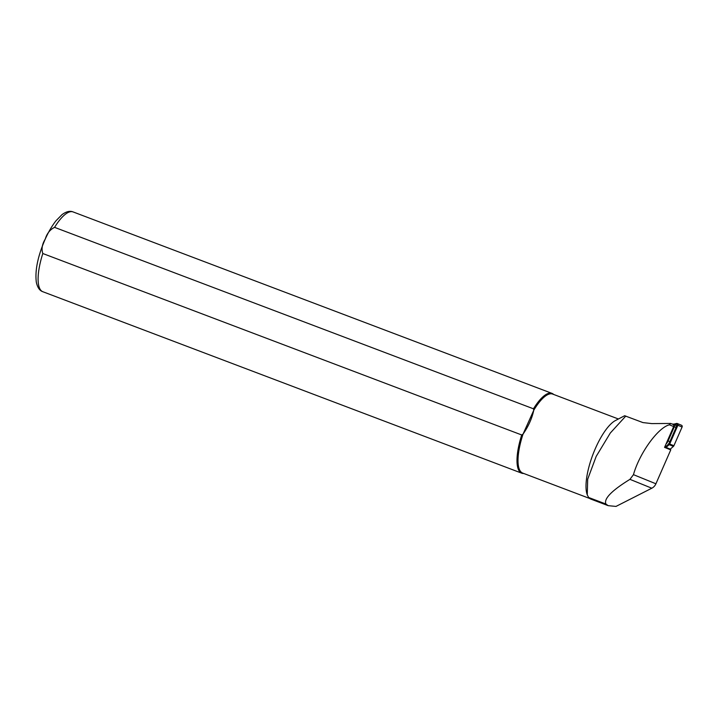 <?xml version="1.0" encoding="UTF-8"?>
<svg xmlns="http://www.w3.org/2000/svg" width="718" height="718" viewBox="0 0 718 718"><rect width="100%" height="100%" fill="white"/><g stroke="black" fill="none" stroke-linecap="round" stroke-linejoin="round"><path stroke-width="1.08" d="M675.396 425.02A1.194 1.086 112.1 0 1 676.248 426.779M670.28 449.118L673.43 446.381A1.705 1.553 -67.9 0 0 673.906 445.725L682.1 427.004A1.364 1.239 -67.9 0 0 681.481 425.236L677.262 423.521A1.364 1.239 -67.9 0 0 676.544 423.476L673.511 424.221M666.133 447.341L669.212 444.666A1.705 1.553 -67.9 0 0 669.688 444.011L677.882 425.289A1.364 1.239 -67.9 0 0 677.262 423.521M665.882 447.143L669.023 444.406A1.364 1.239 -67.9 0 0 669.409 443.886L677.604 425.164A1.023 0.933 -67.9 0 0 676.598 423.808L674.031 424.437M670.747 449.899L655.92 483.788A8.535 7.745 112.1 0 1 651.809 488.213L615.99 506.423L608.182 505.66L605.929 504.036C603.614 498.875 611.628 490.636 629.955 479.337L633.464 474.661C639.37 453.372 657.966 427.578 669.391 424.814L670.702 423.449L672.892 424.338A1.705 1.553 112.1 0 1 673.663 426.555L664.554 447.377L670.747 449.899A1.364 1.239 112.1 0 0 670.522 449.217L666.241 447.476A1.364 1.239 112.1 0 0 665.721 447.054L668.97 444.209A1.023 0.933 -67.9 0 0 669.257 443.814L677.451 425.092A0.682 0.619 -67.9 0 0 676.787 424.185L674.687 424.706M670.702 423.449L651.756 423.593L642.933 422.579L624.642 415.731L615.398 420.56A42.245 13.633 -69.2 0 0 592.924 454.512A42.245 13.633 -69.2 0 0 587.261 494.837L587.683 479.22L596.182 456.406L610.3 433.026L625.809 416.054M533.465 408.802L533.752 410.283C532.029 418.37 528.466 426.304 523.045 434.103L521.708 434.964L42.811 253.517C41.321 248.958 42.129 244.165 45.234 239.121C46.903 233.529 50.018 229.607 54.568 227.355L533.465 408.802A42.676 13.768 -69.2 0 1 551.998 393.374A42.676 13.768 -69.2 0 1 553.659 394.46M608.182 505.66L590.797 499.073A42.416 13.687 -69.2 0 1 588.706 497.511L587.378 495.142M589.711 498.48L522.722 473.09A42.245 13.633 -69.2 0 1 523.045 434.103L533.752 410.283A42.245 13.633 -69.2 0 1 552.654 394.074L618.404 418.989M523.727 473.476A42.676 13.768 -69.2 0 1 521.753 473.189A42.676 13.768 -69.2 0 1 521.708 434.964M665.981 444.119A10.07 9.137 -67.9 0 0 668.108 440.933L669.885 441.651A10.07 9.137 112.1 0 1 665.137 446.82M669.885 441.651L676.06 427.533A2.046 1.858 -67.9 0 0 675.135 424.885L673.358 424.159A2.046 1.858 -67.9 0 0 672.281 424.087L672.281 424.096M667.489 440.664L668.108 440.933L674.283 426.815A2.046 1.858 -67.9 0 0 673.358 424.159M677.882 425.289L682.1 427.004M669.688 444.011L673.906 445.725M669.212 444.666L673.43 446.381M54.568 227.355A42.676 13.768 -69.2 0 1 73.101 211.927L551.998 393.374M73.101 211.927C69.978 210.616 66.28 211.523 62.008 214.628L55.995 220.767C52.091 225.721 48.492 231.851 45.198 239.166C37.821 256.155 34.859 270.506 36.322 282.228C37.498 287.532 39.678 290.7 42.865 291.732A42.676 13.768 -69.2 0 1 42.811 253.517M651.809 488.213L629.955 479.337M655.92 483.788L633.464 474.661M676.06 427.533L669.391 424.814M588.706 497.511L605.929 504.036M42.865 291.732L521.753 473.189M665.721 447.054L664.85 446.704"/></g></svg>
